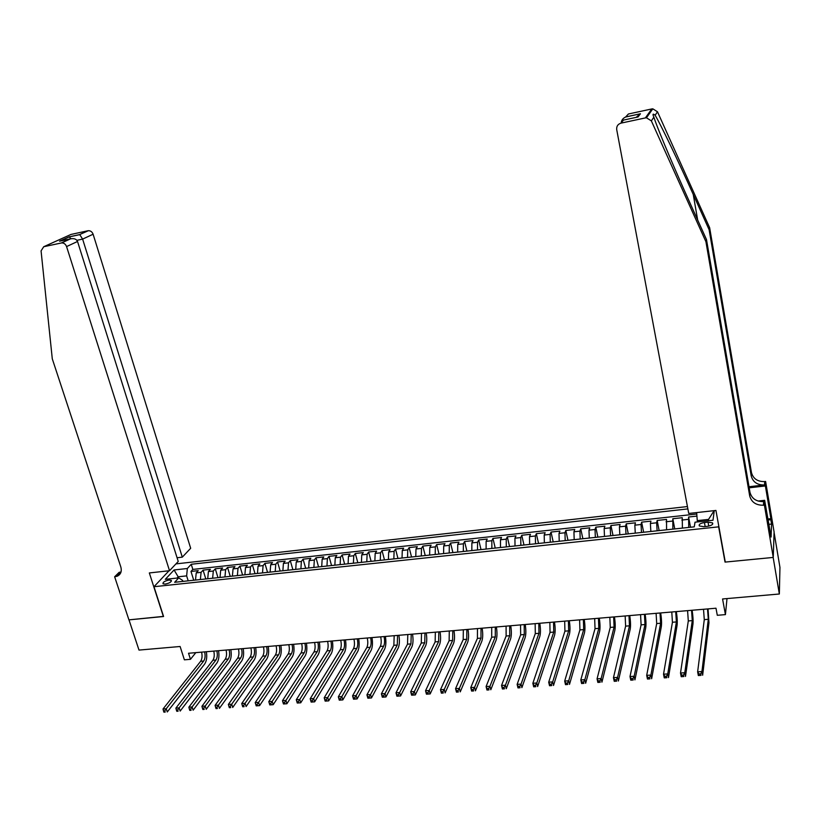 <?xml version="1.0" encoding="UTF-8"?>
<svg xmlns="http://www.w3.org/2000/svg" width="821" height="821" viewBox="0 0 821 821"><rect width="100%" height="100%" fill="white"/><g stroke="black" fill="none" stroke-linecap="round" stroke-linejoin="round"><path stroke-width="1.23" d="M165.247 584.09C169.547 583.167 171.548 581.915 171.24 580.355L169.003 580.057C164.713 580.981 162.712 582.222 163.02 583.782L165.247 584.09M687.434 506.557L175.951 563.894M774.08 532.439L779.95 567.403L779.345 594.004L722.562 598.971L725.425 614.611L727.006 598.591M169.023 570.769L153.968 586.717L163.574 616.509L128.989 619.865L139.006 650.088L180.107 646.496L184.386 659.827L190.462 659.314L195.829 652.633M725.128 561.225L725.035 562.098L773.166 557.438L779.345 594.004M696.926 516.101L688.593 517.014L690.512 527.246M682.395 528.108L682.261 517.712L672.81 518.739L674.759 528.929M666.56 529.802L666.529 519.426L657.159 520.452L659.14 530.592M650.848 531.474L650.386 523.47L650.93 521.14L641.632 522.156L643.643 532.244M635.269 533.137L634.849 525.163L635.454 522.823L626.228 523.839L628.27 533.886M619.814 534.789L619.434 526.836L620.101 524.506L610.947 525.512L613.02 535.518M604.482 536.421L604.153 528.498L604.872 526.169L595.789 527.164L597.883 537.129M589.273 538.053L588.985 530.15L589.755 527.831L580.745 528.816L582.879 538.73M574.187 539.654L573.941 531.792L574.762 529.463L565.823 530.448L567.978 540.321M559.214 541.255L559.019 533.414L559.891 531.095L551.024 532.059L553.2 541.901M544.364 542.835L544.21 535.025L545.134 532.706L536.329 533.671L538.545 543.461M529.627 544.415L529.514 536.626L530.489 534.307L521.756 535.261L523.993 545.011M515.013 545.975L514.931 538.207L515.957 535.897L507.296 536.842L509.554 546.55M500.502 547.515L500.471 539.787L501.549 537.478L492.949 538.412L495.237 548.079M486.114 549.054L486.114 541.347L487.243 539.038L478.705 539.972L481.014 549.598M471.829 550.583L471.87 542.897L473.04 540.587L464.573 541.521L466.913 551.107M457.656 552.092L457.738 544.426L458.96 542.137L450.555 543.05L452.915 552.595M443.597 553.59L443.709 545.955L444.972 543.666L436.639 544.569L439.019 554.083M429.64 555.078L429.794 547.474L431.107 545.175L422.825 546.088L425.237 555.55M415.785 556.556L415.98 548.972L417.335 546.683L409.125 547.586L411.547 557.007M402.044 558.023L402.269 550.46L403.665 548.182L395.517 549.075L397.969 558.465M388.405 559.481L388.672 551.948L390.108 549.66L382.022 550.552L384.485 559.901M374.869 560.928L375.166 553.416L376.644 551.137L368.619 552.01L371.113 561.328M361.425 562.354L361.763 554.873L363.282 552.595L355.319 553.467L357.833 562.744M348.094 563.781L348.463 556.32L350.023 554.052L342.111 554.914L344.646 564.15M334.855 565.197L335.255 557.757L336.856 555.489L329.005 556.351L331.561 565.546M321.719 566.593L322.15 559.183L323.792 556.915L316.003 557.767L318.569 566.931M308.675 567.988L309.137 560.599L310.82 558.331L303.082 559.183L305.679 568.306M295.724 569.374L296.227 562.005L297.951 559.748L290.265 560.589L292.881 569.671M282.876 570.739L283.409 563.391L285.164 561.143L277.539 561.975L280.166 571.026M270.119 572.104L270.684 564.776L272.48 562.529L264.906 563.36L267.554 572.381M257.455 573.458L258.051 566.151L259.877 563.904L252.365 564.725L255.033 573.715M244.884 574.792L245.5 567.516L247.367 565.279L239.906 566.09L242.595 575.039M232.394 576.126L233.051 568.871L234.95 566.634L227.55 567.444L230.249 576.352M220.007 577.45L220.685 570.215L222.624 567.978L215.276 568.789L217.986 577.666M207.703 578.764L208.411 571.549L210.392 569.322L203.085 570.123L205.814 578.959M725.425 614.611L717.297 615.298L715.984 608.217L188.522 653.259L190.462 659.314M708.03 522.146L704.428 522.536C700.272 523.285 698.579 524.424 699.369 525.963L703.813 526.682L707.445 526.302C711.622 525.553 713.305 524.414 712.515 522.874L708.03 522.146L708.759 526.097M153.968 586.717L718.652 526.846L718.755 526.004M182.909 581.412L182.57 580.355L178.711 577.881L174.668 582.284L694.258 526.846L695.018 522.187L712.987 520.247L714.27 510.631M178.711 577.881L165.308 579.328L174.083 569.969L187.342 568.501L191.231 564.273L687.875 508.907M688.757 527.431L688.593 517.014M696.762 514.018L192.832 569.415L190.985 571.447L193.735 580.252M195.49 580.067L196.229 572.884L198.23 570.646L190.985 571.447M200.365 579.544L201.094 572.35L203.085 570.123M212.618 578.241L213.316 571.026L215.276 568.789M224.954 576.917L225.621 569.682L227.55 567.444M237.382 575.593L238.018 568.337L239.906 566.09M249.902 574.259L250.508 566.972L252.365 564.725M262.504 572.914L263.089 565.607L264.906 563.36M275.209 571.56L275.764 564.232L277.539 561.975M288.007 570.195L288.52 562.837L290.265 560.589M300.897 568.82L301.379 561.441L303.082 559.183M313.879 567.434L314.33 560.035L316.003 557.767M326.963 566.038L327.384 558.608L329.005 556.351M340.14 564.632L340.53 557.182L342.111 554.914M353.41 563.216L353.769 555.745L355.319 553.467M366.792 561.79L367.11 554.288L368.619 552.01M380.267 560.353L380.554 552.831L382.022 550.552M393.844 558.896L394.101 551.353L395.517 549.075M407.534 557.438L407.75 549.865L409.125 547.586M421.317 555.971L421.491 548.377L422.825 546.088M435.212 554.483L435.346 546.868L436.639 544.569M449.21 552.995L449.313 545.349L450.555 543.05M463.311 551.486L463.383 543.82L464.573 541.521M477.524 549.967L477.555 542.271L478.705 539.972M491.851 548.438L491.841 540.721L492.949 538.412M506.29 546.899L506.239 539.151L507.296 536.842M520.842 545.349L520.75 537.57L521.756 535.261M535.508 543.789L535.374 535.98L536.329 533.671M550.286 542.209L550.121 534.379L551.024 532.059M565.187 540.618L564.971 532.767L565.823 530.448M580.201 539.017L579.944 531.136L580.745 528.816M595.338 537.396L595.04 529.494L595.789 527.164M610.598 535.774L610.249 527.841L610.947 525.512M625.982 534.132L625.592 526.169L626.228 523.839M641.488 532.48L641.047 524.486L641.632 522.156M657.118 530.807L656.636 522.792L657.159 520.452M672.871 529.124L672.81 518.739M708.359 520.74L708.544 519.406L697.275 520.627L696.649 512.581M697.522 521.91L697.275 520.627M725.035 562.098L718.652 526.846M178.516 577.902L178.178 576.804L177.008 578.066M188.194 580.847L186.644 575.88L178.178 576.804L174.083 569.969M192.832 569.415L191.231 564.273M187.342 568.501L186.644 575.88M708.544 519.406L714.116 510.652M707.517 608.936L708.297 619.291L701.934 671.537L702.653 675.242L708.954 622.8L708.051 608.895M703.515 609.285L704.285 619.629L697.634 671.835L701.934 671.537L700.713 673.867L698.989 673.99L699.276 675.478L701.001 675.355L700.713 673.867M701.001 675.355L698.343 675.539L697.634 671.835L698.989 673.99M698.343 675.539L699.276 675.478M709.652 227.725L709.118 229.726L693.242 194.433C678.033 160.506 660.043 123.078 655.127 115.279C652.859 113.329 652.428 113.965 653.855 117.187L655.117 120.81C659.868 134.203 675.847 171.774 690.112 203.259L706.491 239.568L749.973 492.374C751.779 498.686 756.346 501.754 763.653 501.59L763.458 505.213L764.402 505.11L773.249 557.428L725.282 562.077L715.943 510.446L688.727 513.453L616.704 129.585C616.417 126.301 617.854 124.145 621.015 123.129L645.388 117.916L651.771 108.947L652.808 108.824L657.488 111.779L709.652 227.725L751.482 472.68C753.237 478.797 757.639 481.763 764.71 481.568L765.613 481.465L774.1 532.029L773.249 557.428M706.491 239.568L705.927 241.713L749.696 495.946C751.513 502.288 756.11 505.377 763.458 505.213M748.998 486.74L764.536 484.954C757.424 485.139 752.99 482.163 751.236 476.006L709.118 229.726M626.084 116.859L640.452 113.76L625.592 117.034L628.393 113.996L651.771 108.947M653.855 117.187L651.361 120.882L705.927 241.713M767.799 518.995L770.878 518.667L770.837 519.714L767.974 520.021M770.108 532.655L771.073 537.057L771.576 524.065L770.837 519.714M770.334 532.634L764.649 500.317L764.402 505.11M765.613 481.465L765.388 485.95L749.183 487.818M770.878 518.667L765.388 485.95M758.091 501.056L764.649 500.317M651.361 120.882L646.466 117.793L645.388 117.916M771.576 524.065L768.702 524.362M625.592 117.034C622.923 118.265 621.456 120.225 621.189 122.914M639.959 113.945L636.203 117.362M640.452 113.76L638.05 116.962L637.014 117.187M177.079 557.746L182.303 557.151L190.677 548.274L93.112 234.221L82.623 239.106L76.907 240.327M182.303 557.151L82.623 239.106L79.75 234.632L69.241 236.889L70.945 238.726M163.389 616.53L149.33 572.945L169.516 570.718L66.573 246.577C65.588 244.114 63.946 242.893 61.637 242.913L43.718 246.731L41.071 250.877L52.287 358.839L120.831 567.013C121.99 571.437 120.769 574.515 117.157 576.25L114.642 576.773L128.928 619.865L163.533 616.376M61.277 242.975L70.134 238.932L59.533 241.2L69.097 236.859L79.586 234.601L88.011 230.752L70.945 234.447L43.718 246.731M114.642 576.773L119.199 572.278L120.995 572.083M169.516 570.718L178.239 561.461L77.533 241.477L66.573 246.577M88.011 230.752L88.36 230.701C90.597 230.67 92.178 231.85 93.112 234.221M120.738 572.791L118.747 573.304L115.299 576.691M70.134 238.932L70.688 238.778C74.208 238.234 76.497 239.137 77.533 241.477M59.533 241.2L60.918 240.902M79.586 234.601L88.36 230.701M691.559 610.301L692.277 620.614L684.776 672.727L685.494 676.422L692.945 624.104C693.283 620.82 693.016 616.202 692.134 610.249M687.588 610.639L688.296 620.943L680.506 673.025L684.776 672.727L683.544 675.057L681.83 675.17L682.128 676.648L683.831 676.535L683.544 675.057M683.831 676.535L681.235 676.709L680.506 673.025L681.83 675.17M681.235 676.709L682.128 676.648M675.724 611.655L676.381 621.928L667.75 673.908L668.489 677.592L677.068 625.407C677.469 622.123 677.233 617.525 676.35 611.604M671.783 611.994L672.43 622.256L663.522 674.205L667.75 673.908L666.519 676.227L664.825 676.35L665.123 677.818L666.816 677.705L666.519 676.227M666.816 677.705L664.261 677.879L663.522 674.205L664.825 676.35M664.261 677.879L665.123 677.818M660.022 613L660.618 623.242L650.889 675.078L651.638 678.741L661.316 626.7C661.777 623.416 661.572 618.839 660.689 612.938M656.112 613.328L656.697 623.56L646.691 675.375L650.889 675.078L649.637 677.387L647.964 677.51L648.262 678.977L649.945 678.854L649.637 677.387M649.945 678.854L647.451 679.029L646.691 675.375L647.964 677.51M647.451 679.029L648.262 678.977M644.444 614.324L644.988 624.535L634.161 676.247L634.931 679.891L645.686 627.973C646.209 624.709 646.035 620.132 645.152 614.262M640.565 614.652L641.098 624.853L630.005 676.535L634.161 676.247L632.909 678.546L631.246 678.659L631.554 680.116L633.217 680.004L632.909 678.546M633.217 680.004L630.774 680.168L630.005 676.535L631.246 678.659M630.774 680.168L631.554 680.116M628.989 615.647L629.471 625.818L617.587 677.397L618.367 681.02L630.189 629.245C630.764 625.982 630.62 621.425 629.738 615.586M625.15 615.976L625.623 626.136L613.461 677.684L617.587 677.397L616.325 679.685L614.672 679.798L614.98 681.256L616.633 681.143L616.325 679.685M616.633 681.143L614.241 681.307L613.461 677.684L614.672 679.798M614.241 681.307L614.98 681.256M613.667 616.951L614.087 627.09L601.157 678.536L601.937 682.148L614.816 630.497C615.452 627.244 615.329 622.708 614.447 616.889M609.849 617.279L610.26 627.408L597.062 678.823L601.157 678.536L599.884 680.825L598.242 680.937L598.56 682.384L600.192 682.272L599.884 680.825M600.192 682.272L597.852 682.425L597.062 678.823L598.242 680.937M597.852 682.425L598.56 682.384M598.458 618.254L598.827 628.352L584.86 679.675L585.66 683.267L599.556 631.749C600.254 628.506 600.161 623.981 599.289 618.182M594.671 618.572L595.03 628.66L580.806 679.952L584.86 679.675L583.577 681.943L581.956 682.056L582.274 683.493L583.895 683.38L583.577 681.943M583.895 683.38L581.607 683.544L580.806 679.952L581.956 682.056M581.607 683.544L582.274 683.493M583.372 619.537L583.69 629.604L568.707 680.794L569.507 684.375L584.429 632.991C585.178 629.748 585.116 625.243 584.234 619.465M579.616 619.865L579.924 629.912L564.684 681.071L568.707 680.794L567.414 683.062L565.802 683.175L566.131 684.601L567.742 684.488L567.414 683.062M567.742 684.488L565.495 684.652L564.684 681.071L565.802 683.175M565.495 684.652L566.131 684.601M568.399 620.82L568.666 630.846L552.687 681.912L553.508 685.473L569.415 634.212C570.226 630.99 570.185 626.495 569.302 620.738M564.674 621.138L564.93 631.154L548.705 682.189L552.687 681.912L551.384 684.17L549.793 684.273L550.121 685.699L551.712 685.586L551.384 684.17M551.712 685.586L549.526 685.74L548.705 682.189L549.793 684.273M549.526 685.74L550.121 685.699M553.549 622.082L553.765 632.078L536.801 683.01L537.632 686.561L554.524 635.433C555.386 632.211 555.376 627.737 554.493 622.01M549.854 622.4L550.049 632.386L532.85 683.288L536.801 683.01L535.497 685.258L533.917 685.371L534.245 686.787L535.826 686.684L535.497 685.258M535.826 686.684L533.681 686.828L532.85 683.288L533.917 685.371M533.681 686.828L534.245 686.787M538.812 623.344L538.976 633.299L521.048 684.109L521.889 687.639L539.746 636.644C540.659 633.432 540.68 628.968 539.797 623.262M535.148 623.662L535.292 633.607L517.138 684.375L521.048 684.109L519.734 686.346L518.174 686.459L518.503 687.865L520.073 687.762L519.734 686.346M520.073 687.762L517.979 687.906L517.138 684.375L518.174 686.459M517.979 687.906L518.503 687.865M524.198 624.596L524.301 634.51L505.428 685.196L506.28 688.706L525.081 637.845C526.045 634.643 526.097 630.189 525.214 624.504M520.565 624.904L520.658 634.818L501.549 685.463L505.428 685.196L504.115 687.423L502.555 687.536L502.904 688.942L504.453 688.829L504.115 687.423M504.453 688.829L502.401 688.973L501.549 685.463L502.555 687.536M509.687 625.828L509.749 635.721L489.942 686.274L490.804 689.763L510.539 639.036C511.555 635.834 511.627 631.411 510.744 625.746M506.085 626.136L506.126 636.018L486.094 686.541L489.942 686.274L488.618 688.491L487.079 688.603L487.417 689.999L488.967 689.897L488.618 688.491M488.967 689.897L486.956 690.03L486.094 686.541L487.079 688.603M495.299 627.059L495.299 636.911L474.589 687.341L475.451 690.82L496.1 640.216C497.167 637.024 497.259 632.611 496.387 626.967M491.717 627.367L491.707 637.209L470.761 687.598L474.589 687.341L473.255 689.548L471.726 689.661L472.075 691.046L473.604 690.943L473.255 689.548M473.604 690.943L471.634 691.077L470.761 687.598L471.726 689.661M481.014 628.281L480.973 638.102L459.35 688.398L460.232 691.867L481.783 641.386C482.892 638.204 483.015 633.802 482.143 628.188M477.463 628.588L477.412 638.399L455.563 688.655L459.35 688.398L458.015 690.605L456.497 690.707L456.845 692.093L458.364 691.99L458.015 690.605M458.364 691.99L456.445 692.124L455.563 688.655L456.497 690.707M466.841 629.491L466.749 639.272L444.243 689.445L445.136 692.903L467.57 642.545C468.729 639.374 468.873 634.992 468.001 629.389M463.321 629.789L463.208 639.569L440.487 689.712L444.243 689.445L442.899 691.641L441.39 691.744L441.749 693.129L443.258 693.027L442.899 691.641M443.258 693.027L441.38 693.16L440.487 689.712L441.39 691.744M452.782 630.692L452.638 640.442L429.26 690.492L430.163 693.93L453.459 643.705C454.68 640.534 454.844 636.172 453.972 630.59M449.282 630.99L449.128 640.729L425.535 690.748L429.26 690.492L427.905 692.678L426.417 692.78L426.776 694.156L428.264 694.053L427.905 692.678M428.264 694.053L430.163 693.93L426.438 694.176L425.535 690.748L426.417 692.78M438.825 631.883L438.64 641.601L414.4 691.518L415.313 694.946L439.471 644.844C440.723 641.694 440.918 637.332 440.046 631.78M435.346 632.18L435.151 641.889L410.705 691.775L414.4 691.518L413.045 693.704L411.557 693.807L411.926 695.171L413.404 695.069L413.045 693.704M413.404 695.069L415.313 694.946L411.619 695.192L410.705 691.775L411.557 693.807M424.97 633.063L424.734 642.751L399.663 692.544L400.576 695.951L425.576 645.983C426.889 642.833 427.105 638.492 426.232 632.96M421.522 633.36L421.276 643.038L395.999 692.801L399.663 692.544L398.298 694.72L396.83 694.823L397.19 696.187L398.657 696.085L398.298 694.72M398.657 696.085L400.576 695.951L396.912 696.208L395.999 692.801L396.83 694.823M411.229 634.243L410.941 643.89L385.039 693.56L385.962 696.957L411.793 647.112C413.148 643.972 413.384 639.641 412.511 634.13M407.801 634.53L407.514 644.177L381.406 693.817L385.039 693.56L383.664 695.726L382.206 695.828L382.586 697.183L384.043 697.091L383.664 695.726M384.043 697.091L385.962 696.957L382.329 697.203L381.406 693.817L382.206 695.828M397.58 635.403L397.261 645.029L370.538 694.566L371.472 697.953L398.113 648.231C399.509 645.101 399.776 640.791 398.903 635.29M394.183 635.69L393.854 645.306L366.925 694.823L370.538 694.566L369.163 696.731L367.716 696.824L368.085 698.178L369.532 698.076L369.163 696.731M369.532 698.076L371.472 697.953L367.87 698.199L366.925 694.823L367.716 696.824M384.043 636.562C384.864 640.534 384.741 643.736 383.674 646.148L356.15 695.572L357.094 698.938L384.536 649.339C385.983 646.219 386.26 641.919 385.398 636.449M380.677 636.85C381.498 640.821 381.365 644.013 380.297 646.425L352.568 695.818L356.15 695.572L354.764 697.717L353.338 697.819L353.707 699.164L355.144 699.071L354.764 697.717M355.144 699.071L357.094 698.938L353.523 699.184L352.568 695.818L353.338 697.819M370.599 637.712C371.431 641.673 371.287 644.854 370.189 647.266L341.875 696.557L342.829 699.913L371.061 650.448C372.549 647.328 372.857 643.038 371.985 637.589M367.254 637.999C368.085 641.95 367.941 645.132 366.833 647.543L338.334 696.813L341.875 696.557L340.489 698.702L339.063 698.804L339.453 700.139L340.869 700.046L340.489 698.702M340.869 700.046L342.829 699.913L339.289 700.159L338.334 696.813L339.063 698.804M357.258 638.851C358.089 642.792 357.946 645.963 356.807 648.374L327.723 697.542L328.677 700.877L357.689 651.535C359.218 648.426 359.547 644.157 358.674 638.728M353.943 639.128C354.775 643.069 354.621 646.24 353.482 648.652L324.203 697.788L327.723 697.542L326.327 699.677L324.921 699.779L325.301 701.113L326.707 701.011L326.327 699.677M326.707 701.011L328.677 700.877L325.167 701.124L324.203 697.788L324.921 699.779M344.02 639.98C344.861 643.91 344.687 647.071 343.527 649.473L313.673 698.527L314.648 701.842L344.41 652.623C345.98 649.524 346.339 645.265 345.467 639.857M340.725 640.257C341.567 644.187 341.392 647.348 340.222 649.739L310.184 698.763L313.673 698.527L312.278 700.652L310.882 700.744L311.262 702.078L312.668 701.976L312.278 700.652M312.668 701.976L314.648 701.842L311.149 702.088L310.184 698.763L310.882 700.744M330.884 641.098C331.715 645.019 331.54 648.169 330.34 650.56L299.747 699.492L300.722 702.797L331.232 653.701C332.844 650.612 333.223 646.363 332.351 640.975M327.61 641.375C328.451 645.285 328.267 648.446 327.066 650.837L296.278 699.728L299.747 699.492L298.341 701.606L296.945 701.709L297.335 703.033L298.731 702.93L298.341 701.606M298.731 702.93L300.722 702.797L297.253 703.033L296.278 699.728L296.945 701.709M317.84 642.217C318.671 646.117 318.486 649.257 317.255 651.648L285.924 700.457L286.898 703.751L318.158 654.778C319.81 651.689 320.2 647.461 319.338 642.084M314.587 642.494C315.428 646.384 315.233 649.524 314.002 651.915L282.475 700.693L285.924 700.457L284.507 702.56L283.132 702.663L283.522 703.977L284.897 703.884L284.507 702.56M284.897 703.884L286.898 703.751L283.461 703.977L282.475 700.693L283.132 702.663M304.889 643.325C305.73 647.205 305.525 650.335 304.263 652.716L272.203 701.401L273.198 704.685L305.176 655.835C306.869 652.757 307.28 648.539 306.418 643.192M301.666 643.592C302.508 647.471 302.302 650.601 301.03 652.982L268.795 701.647L272.203 701.401L270.786 703.505L269.421 703.607L269.822 704.921L271.187 704.818L270.786 703.505M271.187 704.818L273.198 704.685L269.781 704.921L268.795 701.647L269.421 703.607M292.03 644.413C292.881 648.292 292.656 651.412 291.373 653.783L258.594 702.355L259.59 705.619L292.286 656.892C294.021 653.824 294.452 649.616 293.59 644.28M288.828 644.69C289.68 648.559 289.454 651.679 288.161 654.05L255.208 702.591L258.594 702.355L257.168 704.449L255.813 704.541L256.214 705.844L257.568 705.752L257.168 704.449M257.568 705.752L259.59 705.619L256.214 705.855L255.208 702.591L255.813 704.541M279.273 645.511C280.115 649.36 279.889 652.479 278.576 654.84L245.089 703.289L246.095 706.542L279.489 657.939C281.264 654.871 281.716 650.684 280.854 645.368M276.092 645.778C276.944 649.627 276.708 652.736 275.384 655.107L241.733 703.525L245.089 703.289L243.663 705.383L242.318 705.475L242.729 706.778L244.073 706.686L243.663 705.383M244.073 706.686L242.729 706.778M241.733 703.525L242.318 705.475M266.599 646.589C267.451 650.427 267.205 653.537 265.86 655.897L231.696 704.223L232.702 707.466L266.794 658.976C268.6 655.917 269.072 651.741 268.21 646.455M263.449 646.856C264.3 650.694 264.054 653.793 262.699 656.153L228.361 704.449L231.696 704.223L230.26 706.306L228.926 706.399L229.336 707.692L230.67 707.599L230.26 706.306M230.67 707.599L229.336 707.692M228.361 704.449L228.926 706.399M254.028 647.666C254.879 651.494 254.623 654.583 253.248 656.944L218.396 705.147L219.423 708.369L254.182 660.012C256.029 656.954 256.521 652.798 255.659 647.523M250.898 647.933C251.749 651.751 251.493 654.84 250.107 657.2L215.092 705.372L218.396 705.147L216.96 707.22L215.636 707.312L216.046 708.605L217.37 708.513L216.96 707.22M217.37 708.513L216.046 708.605M215.092 705.372L215.636 707.312M241.538 648.734C242.4 652.541 242.123 655.62 240.727 657.98L205.209 706.06L206.235 709.272L241.661 661.028C243.55 657.99 244.063 653.844 243.201 648.59M238.429 648.99C239.291 652.808 239.014 655.887 237.608 658.237L201.925 706.286L205.209 706.06L203.762 708.133L202.448 708.215L202.869 709.508L204.183 709.416L203.762 708.133M204.183 709.416L202.869 709.508M201.925 706.286L202.448 708.215M229.141 649.791C230.003 653.588 229.716 656.656 228.289 659.006L192.114 706.973L193.151 710.175L229.233 662.054C231.163 659.017 231.696 654.881 230.834 649.647M226.052 650.047C226.914 653.844 226.637 656.913 225.2 659.263L188.861 707.199L192.114 706.973L190.667 709.036L189.364 709.118L189.784 710.401L191.088 710.309L190.667 709.036M191.088 710.309L189.784 710.401M188.861 707.199L189.364 709.118M216.836 650.837C217.698 654.624 217.401 657.683 215.944 660.022L179.122 707.876L180.168 711.068L216.898 663.06C218.858 660.033 219.412 655.907 218.55 650.694M213.768 651.104C214.63 654.881 214.332 657.939 212.875 660.279L175.889 708.102L179.122 707.876L177.675 709.929L176.382 710.021L176.802 711.294L178.095 711.202L177.675 709.929M178.095 711.202L176.802 711.294M175.889 708.102L176.382 710.021M204.614 651.884C205.476 655.651 205.178 658.709 203.69 661.038L166.232 708.769L167.279 711.951L204.645 664.066C206.646 661.038 207.21 656.933 206.348 651.73M201.576 652.141C202.438 655.907 202.13 658.955 200.642 661.295L163.03 708.995L166.232 708.769L164.775 710.822L163.492 710.904L163.913 712.176L165.195 712.084L164.775 710.822M165.195 712.084L163.913 712.176M163.03 708.995L163.492 710.904M681.83 520.052L688.183 519.365M196.229 572.884L201.094 572.35M208.411 571.549L213.316 571.026M220.685 570.215L225.621 569.682M233.051 568.871L238.018 568.337M245.5 567.516L250.508 566.972M258.051 566.151L263.089 565.607M270.684 564.776L275.764 564.232M283.409 563.391L288.52 562.837M296.227 562.005L301.379 561.441M309.137 560.599L314.33 560.035M322.15 559.183L327.384 558.608M335.255 557.757L340.53 557.182M348.463 556.32L353.769 555.745M361.763 554.873L367.11 554.288M375.166 553.416L380.554 552.831M388.672 551.948L394.101 551.353M402.269 550.46L407.75 549.865M415.98 548.972L421.491 548.377M429.794 547.474L435.346 546.868M443.709 545.955L449.313 545.349M457.738 544.426L463.383 543.82M471.87 542.897L477.555 542.271M486.114 541.347L491.841 540.721M500.471 539.787L506.239 539.151M514.931 538.207L520.75 537.57M529.514 536.626L535.374 535.98M544.21 535.025L550.121 534.379M559.019 533.414L564.971 532.767M573.941 531.792L579.944 531.136M588.985 530.15L595.04 529.494M604.153 528.498L610.249 527.841M619.434 526.836L625.592 526.169M634.849 525.163L641.047 524.486M650.386 523.47L656.636 522.792M666.047 521.766L672.337 521.089M705.167 526.538L704.428 522.536M708.297 619.291L704.285 619.629M693.242 194.433L697.665 219.997M749.973 492.374L749.696 495.946M751.236 476.006L751.482 472.68M638.05 116.962L623.467 120.092L621.015 123.129M657.488 111.779L655.127 115.279M764.536 484.954L764.71 481.568M692.277 620.614L688.296 620.943M676.381 621.928L672.43 622.256M660.618 623.242L656.697 623.56M644.988 624.535L641.098 624.853M629.471 625.818L625.623 626.136M614.087 627.09L610.26 627.408M598.827 628.352L595.03 628.66M583.69 629.604L579.924 629.912M568.666 630.846L564.93 631.154M553.765 632.078L550.049 632.386M538.976 633.299L535.292 633.607M524.301 634.51L520.658 634.818M509.749 635.721L506.126 636.018M495.299 636.911L491.707 637.209M480.973 638.102L477.412 638.399M466.749 639.272L463.208 639.569M452.638 640.442L449.128 640.729M438.64 641.601L435.151 641.889M424.734 642.751L421.276 643.038M410.941 643.89L407.514 644.177M397.261 645.029L393.854 645.306M383.674 646.148L380.297 646.425M370.189 647.266L366.833 647.543M356.807 648.374L353.482 648.652M343.527 649.473L340.222 649.739M330.34 650.56L327.066 650.837M317.255 651.648L314.002 651.915M304.263 652.716L301.03 652.982M291.373 653.783L288.161 654.05M278.576 654.84L275.384 655.107M265.86 655.897L262.699 656.153M253.248 656.944L250.107 657.2M240.727 657.98L237.608 658.237M228.289 659.006L225.2 659.263M215.944 660.022L212.875 660.279M203.69 661.038L200.642 661.295M171.445 581.001L171.24 580.355M712.731 524.034L712.515 522.874M652.808 108.824L646.466 117.793M120.595 572.853L117.157 576.25M61.637 242.913L70.688 238.778M69.251 236.9L60.077 241.056"/></g></svg>
